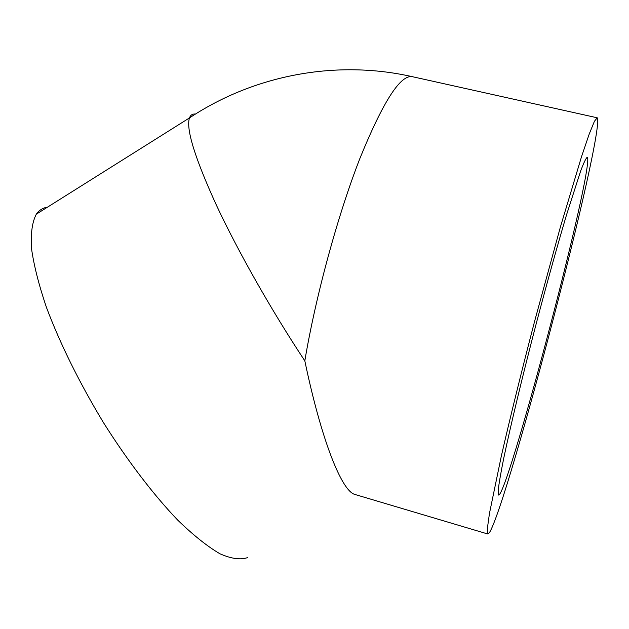 <?xml version="1.0" encoding="UTF-8"?>
<svg xmlns="http://www.w3.org/2000/svg" width="629" height="629" viewBox="0 0 629 629"><rect width="100%" height="100%" fill="white"/><g stroke="black" fill="none" stroke-linecap="round" stroke-linejoin="round"><path stroke-width="0.94" d="M587.769 159.428C588.146 191.499 506.707 498.412 498.506 495.047L498.192 490.408C498.946 483.622 500.802 472.882 503.758 458.179C510.551 425.731 522.723 375.183 536.647 322.032C547.403 281.415 557.373 245.656 566.564 214.764L580.716 170.797C583.956 162.282 586.157 157.769 587.321 157.266L587.769 159.428M489.425 532.677C508.295 502.249 605.444 129.503 597.228 117.78L594.429 121.279L589.2 134.103L581.597 156.456L560.353 227.171L534.752 320.782C521.818 370.253 510.119 417.68 501.321 456.096L489.448 513.484L487.381 528.391L487.789 533.99L489.425 532.677M355.644 494.685L354.583 494.363C341.547 490.494 321.458 440.426 304.821 360.849C315.727 295.992 337.781 215.11 359.898 158.461C383.226 101.12 400.83 73.892 412.71 76.769L596.984 117.733M247.74 557.553C240.616 560.062 231.362 558.811 219.977 553.795C207.468 546.491 193.41 535.295 177.81 520.199C153.641 494.968 127.624 460.947 103.353 422.444C79.246 382.432 60.298 344.126 46.491 307.526C38.801 284.803 33.785 264.982 31.45 248.078C30.64 233.162 32.268 221.872 36.317 214.182C39.14 210.188 42.874 207.845 47.497 207.153M195.462 114.061C192.537 113.731 190.54 115.013 189.463 117.93C185.862 128.859 194.848 157.958 216.431 205.227C238.084 251.537 271.752 310.946 304.821 360.849M354.583 494.363L487.789 533.99M36.317 214.182L189.463 117.93C254.572 74.647 336.979 59.448 412.71 76.769"/></g></svg>
